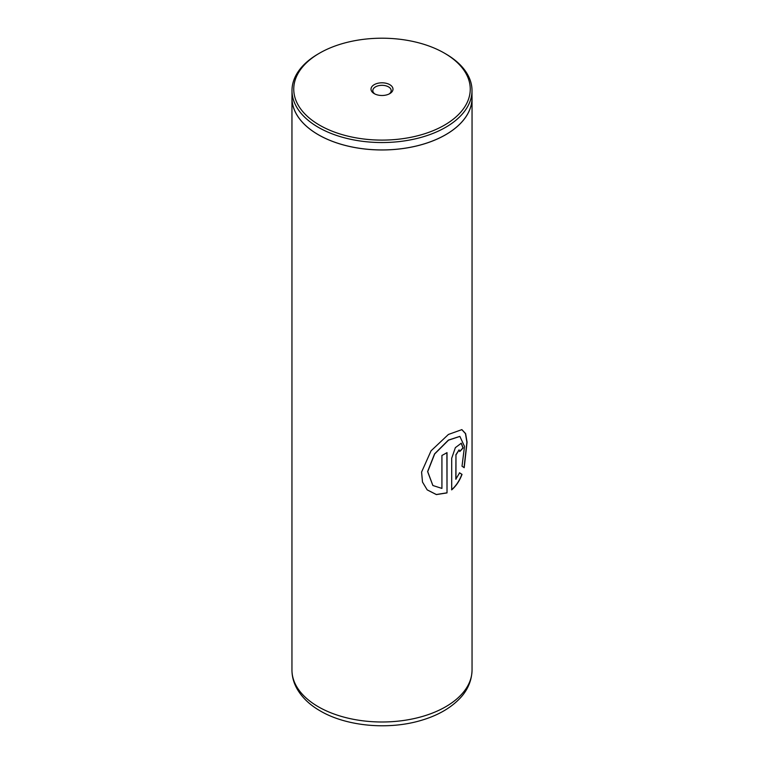 <?xml version="1.0" encoding="UTF-8"?>
<svg xmlns="http://www.w3.org/2000/svg" width="764" height="764" viewBox="0 0 764 764"><rect width="100%" height="100%" fill="white"/><g stroke="black" fill="none" stroke-linecap="round" stroke-linejoin="round"><path stroke-width="1.15" d="M319.6 125.181A88.252 50.949 0 0 0 444.4 125.181A88.252 50.949 0 0 0 444.4 53.127L445.641 53.843A90.009 51.962 180 0 1 472.009 90.582A90.009 51.962 180 0 1 416.447 138.59A90.009 51.962 180 0 1 318.359 127.33A90.009 51.962 180 0 1 291.991 90.582A90.009 51.962 180 0 1 318.359 53.843L319.6 53.127A88.252 50.949 0 0 0 319.6 125.181M374.236 93.638L374.236 93.638A10.982 6.341 180 0 1 374.236 84.661A10.982 6.341 180 0 1 389.764 84.661A10.982 6.341 180 0 1 389.764 93.638A10.982 6.341 180 0 1 374.236 93.638M389.077 94.001A9.187 5.3 0 0 0 391.187 90.62A9.187 5.3 0 0 0 388.494 86.867A9.187 5.3 0 0 0 378.486 85.721A9.187 5.3 0 0 0 372.813 90.62A9.187 5.3 0 0 0 374.923 94.001M472.009 90.582L472.009 97.973A90.009 51.962 180 0 1 416.447 145.981A90.009 51.962 180 0 1 318.359 134.722A90.009 51.962 180 0 1 291.991 97.973L291.991 90.582M447.016 492.904L447.016 452.613A90.047 51.99 180 0 1 441.926 455.449L441.926 488.416L432.892 485.512L427.706 471.646L434.697 453.931L448.525 440.159L459.88 436.406L464.493 446.443L462.019 466.212L464.197 467.702L467.071 442.194L465.61 433.608L461.876 429.626L448.42 434.449L431.058 450.817L421.585 472.066L422.492 482.046L427.191 489.877L436.387 494.594L447.016 492.904L446.892 452.699M455.965 479.267L455.965 454.962L459.107 449.929L459.766 451.524A90.047 51.99 180 0 0 463.089 447.914L461.294 443.206L455.363 447.647L451.705 458.228L451.705 489.848C456.118 486.038 459.556 480.89 462.029 474.387L459.603 472.83L455.822 479.209L455.965 454.962M472.009 96.331A90.047 51.99 180 0 1 472.047 97.973A90.047 51.99 180 0 1 416.456 146.01A90.047 51.99 180 0 1 318.321 134.731A90.047 51.99 180 0 1 291.953 97.973A90.047 51.99 180 0 1 291.991 96.331M445.641 53.843L444.4 53.127A88.252 50.949 0 0 0 319.6 53.127M455.822 454.905L459.03 449.91M459.766 451.323A89.865 51.885 180 0 0 462.927 447.876L463.089 447.914M462.927 447.876L461.208 443.177M451.572 489.781C455.965 485.98 459.403 480.833 461.867 474.339L462.029 474.387M461.867 474.339L459.441 472.773M464.054 467.597L466.899 442.213L465.467 433.637L461.79 429.597M427.152 489.848L436.32 494.518L446.892 492.828M432.844 485.474L427.611 471.579L434.573 453.873L448.373 440.102L459.804 436.387M318.321 706.767A90.047 51.99 0 0 0 416.456 718.036A90.047 51.99 0 0 0 472.047 670.009C471.694 683.885 464.808 693.492 459.221 699.089C449.881 708.524 437.352 715.572 421.661 720.242C388.943 730.222 346.627 726.488 320.192 710.892C309.554 704.79 301.732 697.236 296.709 688.211C293.567 682.424 291.982 676.35 291.953 670.009A90.047 51.99 0 0 0 318.321 706.767M472.047 97.973L472.047 670.009M291.953 97.973L291.953 670.009"/></g></svg>
